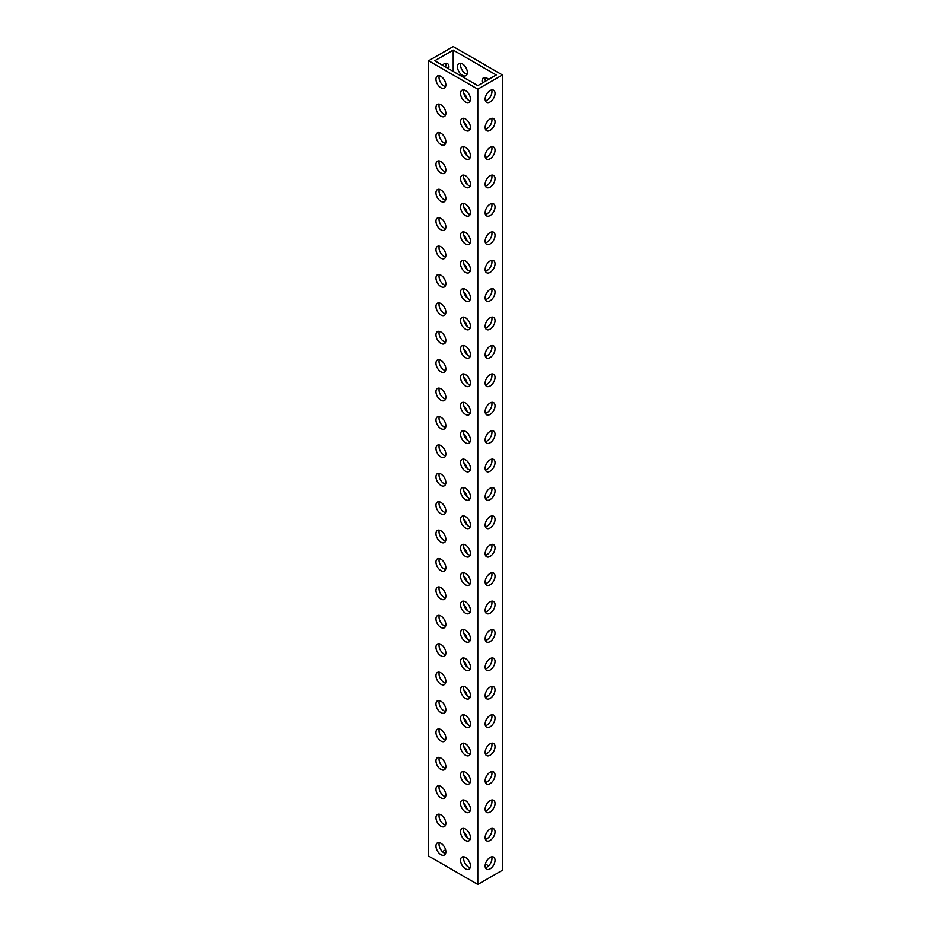 <?xml version="1.0" encoding="UTF-8"?>
<svg xmlns="http://www.w3.org/2000/svg" width="931" height="931" viewBox="0 0 931 931"><rect width="100%" height="100%" fill="white"/><g stroke="black" fill="none" stroke-linecap="round" stroke-linejoin="round"><path stroke-width="1.4" d="M440.898 388.786A6.994 4.038 -120 0 0 437.407 388.436A6.994 4.038 -120 0 0 436.336 394.034A6.994 4.038 -120 0 0 440.898 400.202A6.994 4.038 -120 0 0 444.401 400.551A6.994 4.038 -120 0 0 445.472 394.942A6.994 4.038 -120 0 0 440.898 388.786M445.577 399.038A6.994 4.038 60 0 1 443.982 398.421A6.994 4.038 60 0 1 439.304 388.169M465.5 431.39A6.994 4.038 -120 0 0 462.009 431.041A6.994 4.038 -120 0 0 460.926 436.639A6.994 4.038 -120 0 0 465.5 442.807A6.994 4.038 -120 0 0 468.991 443.156A6.994 4.038 -120 0 0 470.074 437.547A6.994 4.038 -120 0 0 465.5 431.39M470.178 441.643A6.994 4.038 60 0 1 468.572 441.026A6.994 4.038 60 0 1 463.894 430.774M440.898 417.181A6.994 4.038 -120 0 0 437.407 416.844A6.994 4.038 -120 0 0 436.336 422.441A6.994 4.038 -120 0 0 440.898 428.609A6.994 4.038 -120 0 0 444.401 428.947A6.994 4.038 -120 0 0 445.472 423.349A6.994 4.038 -120 0 0 440.898 417.181M445.577 427.445A6.994 4.038 60 0 1 443.982 426.829A6.994 4.038 60 0 1 439.304 416.564M465.5 459.786A6.994 4.038 -120 0 0 462.009 459.449A6.994 4.038 -120 0 0 460.926 465.046A6.994 4.038 -120 0 0 465.5 471.214A6.994 4.038 -120 0 0 468.991 471.552A6.994 4.038 -120 0 0 470.074 465.954A6.994 4.038 -120 0 0 465.5 459.786M470.178 470.05A6.994 4.038 60 0 1 468.572 469.433A6.994 4.038 60 0 1 463.894 459.169M440.898 331.971A6.994 4.038 -120 0 0 437.407 331.634A6.994 4.038 -120 0 0 436.336 337.231A6.994 4.038 -120 0 0 440.898 343.399A6.994 4.038 -120 0 0 444.401 343.737A6.994 4.038 -120 0 0 445.472 338.139A6.994 4.038 -120 0 0 440.898 331.971M445.577 342.236A6.994 4.038 60 0 1 443.982 341.619A6.994 4.038 60 0 1 439.304 331.355M465.5 374.576A6.994 4.038 -120 0 0 462.009 374.239A6.994 4.038 -120 0 0 460.926 379.836A6.994 4.038 -120 0 0 465.5 386.004A6.994 4.038 -120 0 0 468.991 386.342A6.994 4.038 -120 0 0 470.074 380.744A6.994 4.038 -120 0 0 465.5 374.576M470.178 384.84A6.994 4.038 60 0 1 468.572 384.224A6.994 4.038 60 0 1 463.894 373.959M440.898 360.378A6.994 4.038 -120 0 0 437.407 360.029A6.994 4.038 -120 0 0 436.336 365.639A6.994 4.038 -120 0 0 440.898 371.795A6.994 4.038 -120 0 0 444.401 372.144A6.994 4.038 -120 0 0 445.472 366.546A6.994 4.038 -120 0 0 440.898 360.378M445.577 370.643A6.994 4.038 60 0 1 443.982 370.026A6.994 4.038 60 0 1 439.304 359.762M465.5 402.983A6.994 4.038 -120 0 0 462.009 402.634A6.994 4.038 -120 0 0 460.926 408.244A6.994 4.038 -120 0 0 465.5 414.4A6.994 4.038 -120 0 0 468.991 414.749A6.994 4.038 -120 0 0 470.074 409.151A6.994 4.038 -120 0 0 465.5 402.983M470.178 413.248A6.994 4.038 60 0 1 468.572 412.631A6.994 4.038 60 0 1 463.894 402.367M440.898 502.391A6.994 4.038 -120 0 0 437.407 502.053A6.994 4.038 -120 0 0 436.336 507.651A6.994 4.038 -120 0 0 440.898 513.819A6.994 4.038 -120 0 0 444.401 514.156A6.994 4.038 -120 0 0 445.472 508.559A6.994 4.038 -120 0 0 440.898 502.391M445.577 512.655A6.994 4.038 60 0 1 443.982 512.038A6.994 4.038 60 0 1 439.304 501.774M465.5 544.996A6.994 4.038 -120 0 0 462.009 544.658A6.994 4.038 -120 0 0 460.926 550.256A6.994 4.038 -120 0 0 465.5 556.424A6.994 4.038 -120 0 0 468.991 556.761A6.994 4.038 -120 0 0 470.074 551.164A6.994 4.038 -120 0 0 465.5 544.996M470.178 555.26A6.994 4.038 60 0 1 468.572 554.643A6.994 4.038 60 0 1 463.894 544.379M440.898 530.798A6.994 4.038 -120 0 0 437.407 530.449A6.994 4.038 -120 0 0 436.336 536.058A6.994 4.038 -120 0 0 440.898 542.214A6.994 4.038 -120 0 0 444.401 542.564A6.994 4.038 -120 0 0 445.472 536.966A6.994 4.038 -120 0 0 440.898 530.798M445.577 541.062A6.994 4.038 60 0 1 443.982 540.446A6.994 4.038 60 0 1 439.304 530.181M465.5 573.403A6.994 4.038 -120 0 0 462.009 573.054A6.994 4.038 -120 0 0 460.926 578.663A6.994 4.038 -120 0 0 465.5 584.819A6.994 4.038 -120 0 0 468.991 585.168A6.994 4.038 -120 0 0 470.074 579.571A6.994 4.038 -120 0 0 465.5 573.403M470.178 583.667A6.994 4.038 60 0 1 468.572 583.05A6.994 4.038 60 0 1 463.894 572.786M440.898 445.588A6.994 4.038 -120 0 0 437.407 445.239A6.994 4.038 -120 0 0 436.336 450.848A6.994 4.038 -120 0 0 440.898 457.005A6.994 4.038 -120 0 0 444.401 457.354A6.994 4.038 -120 0 0 445.472 451.756A6.994 4.038 -120 0 0 440.898 445.588M445.577 455.853A6.994 4.038 60 0 1 443.982 455.236A6.994 4.038 60 0 1 439.304 444.971M465.5 488.193A6.994 4.038 -120 0 0 462.009 487.844A6.994 4.038 -120 0 0 460.926 493.453A6.994 4.038 -120 0 0 465.5 499.61A6.994 4.038 -120 0 0 468.991 499.959A6.994 4.038 -120 0 0 470.074 494.361A6.994 4.038 -120 0 0 465.5 488.193M470.178 498.457A6.994 4.038 60 0 1 468.572 497.841A6.994 4.038 60 0 1 463.894 487.576M440.898 473.995A6.994 4.038 -120 0 0 437.407 473.646A6.994 4.038 -120 0 0 436.336 479.244A6.994 4.038 -120 0 0 440.898 485.412A6.994 4.038 -120 0 0 444.401 485.761A6.994 4.038 -120 0 0 445.472 480.152A6.994 4.038 -120 0 0 440.898 473.995M445.577 484.248A6.994 4.038 60 0 1 443.982 483.631A6.994 4.038 60 0 1 439.304 473.379M465.5 516.6A6.994 4.038 -120 0 0 462.009 516.251A6.994 4.038 -120 0 0 460.926 521.849A6.994 4.038 -120 0 0 465.5 528.017A6.994 4.038 -120 0 0 468.991 528.366A6.994 4.038 -120 0 0 470.074 522.756A6.994 4.038 -120 0 0 465.5 516.6M470.178 526.853A6.994 4.038 60 0 1 468.572 526.236A6.994 4.038 60 0 1 463.894 515.983M440.898 161.552A6.994 4.038 -120 0 0 437.407 161.214A6.994 4.038 -120 0 0 436.336 166.812A6.994 4.038 -120 0 0 440.898 172.968A6.994 4.038 -120 0 0 444.401 173.317A6.994 4.038 -120 0 0 445.472 167.72A6.994 4.038 -120 0 0 440.898 161.552M445.577 171.816A6.994 4.038 60 0 1 443.982 171.199A6.994 4.038 60 0 1 439.304 160.935M465.5 204.157A6.994 4.038 -120 0 0 462.009 203.819A6.994 4.038 -120 0 0 460.926 209.417A6.994 4.038 -120 0 0 465.5 215.573A6.994 4.038 -120 0 0 468.991 215.922A6.994 4.038 -120 0 0 470.074 210.325A6.994 4.038 -120 0 0 465.5 204.157M470.178 214.421A6.994 4.038 60 0 1 468.572 213.804A6.994 4.038 60 0 1 463.894 203.54M440.898 189.959A6.994 4.038 -120 0 0 437.407 189.61A6.994 4.038 -120 0 0 436.336 195.219A6.994 4.038 -120 0 0 440.898 201.375A6.994 4.038 -120 0 0 444.401 201.724A6.994 4.038 -120 0 0 445.472 196.115A6.994 4.038 -120 0 0 440.898 189.959M445.577 200.223A6.994 4.038 60 0 1 443.982 199.606A6.994 4.038 60 0 1 439.304 189.342M465.5 232.564A6.994 4.038 -120 0 0 462.009 232.215A6.994 4.038 -120 0 0 460.926 237.824A6.994 4.038 -120 0 0 465.5 243.98A6.994 4.038 -120 0 0 468.991 244.329A6.994 4.038 -120 0 0 470.074 238.72A6.994 4.038 -120 0 0 465.5 232.564M470.178 242.828A6.994 4.038 60 0 1 468.572 242.211A6.994 4.038 60 0 1 463.894 231.947M440.898 104.749A6.994 4.038 -120 0 0 437.407 104.4A6.994 4.038 -120 0 0 436.336 110.009A6.994 4.038 -120 0 0 440.898 116.166A6.994 4.038 -120 0 0 444.401 116.515A6.994 4.038 -120 0 0 445.472 110.905A6.994 4.038 -120 0 0 440.898 104.749M445.577 115.013A6.994 4.038 60 0 1 443.982 114.397A6.994 4.038 60 0 1 439.304 104.132M465.5 147.354A6.994 4.038 -120 0 0 462.009 147.005A6.994 4.038 -120 0 0 460.926 152.614A6.994 4.038 -120 0 0 465.5 158.77A6.994 4.038 -120 0 0 468.991 159.12A6.994 4.038 -120 0 0 470.074 153.51A6.994 4.038 -120 0 0 465.5 147.354M470.178 157.618A6.994 4.038 60 0 1 468.572 157.002A6.994 4.038 60 0 1 463.894 146.737M440.898 133.156A6.994 4.038 -120 0 0 437.407 132.807A6.994 4.038 -120 0 0 436.336 138.405A6.994 4.038 -120 0 0 440.898 144.573A6.994 4.038 -120 0 0 444.401 144.922A6.994 4.038 -120 0 0 445.472 139.313A6.994 4.038 -120 0 0 440.898 133.156M445.577 143.409A6.994 4.038 60 0 1 443.982 142.792A6.994 4.038 60 0 1 439.304 132.539M465.5 175.761A6.994 4.038 -120 0 0 462.009 175.412A6.994 4.038 -120 0 0 460.926 181.01A6.994 4.038 -120 0 0 465.5 187.178A6.994 4.038 -120 0 0 468.991 187.527A6.994 4.038 -120 0 0 470.074 181.917A6.994 4.038 -120 0 0 465.5 175.761M470.178 186.014A6.994 4.038 60 0 1 468.572 185.397A6.994 4.038 60 0 1 463.894 175.144M440.898 275.169A6.994 4.038 -120 0 0 437.407 274.82A6.994 4.038 -120 0 0 436.336 280.429A6.994 4.038 -120 0 0 440.898 286.585A6.994 4.038 -120 0 0 444.401 286.934A6.994 4.038 -120 0 0 445.472 281.325A6.994 4.038 -120 0 0 440.898 275.169M445.577 285.433A6.994 4.038 60 0 1 443.982 284.816A6.994 4.038 60 0 1 439.304 274.552M465.5 317.774A6.994 4.038 -120 0 0 462.009 317.424A6.994 4.038 -120 0 0 460.926 323.034A6.994 4.038 -120 0 0 465.5 329.19A6.994 4.038 -120 0 0 468.991 329.539A6.994 4.038 -120 0 0 470.074 323.93A6.994 4.038 -120 0 0 465.5 317.774M470.178 328.038A6.994 4.038 60 0 1 468.572 327.421A6.994 4.038 60 0 1 463.894 317.157M440.898 303.576A6.994 4.038 -120 0 0 437.407 303.227A6.994 4.038 -120 0 0 436.336 308.824A6.994 4.038 -120 0 0 440.898 314.992A6.994 4.038 -120 0 0 444.401 315.341A6.994 4.038 -120 0 0 445.472 309.732A6.994 4.038 -120 0 0 440.898 303.576M445.577 313.828A6.994 4.038 60 0 1 443.982 313.212A6.994 4.038 60 0 1 439.304 302.959M465.5 346.181A6.994 4.038 -120 0 0 462.009 345.832A6.994 4.038 -120 0 0 460.926 351.429A6.994 4.038 -120 0 0 465.5 357.597A6.994 4.038 -120 0 0 468.991 357.946A6.994 4.038 -120 0 0 470.074 352.337A6.994 4.038 -120 0 0 465.5 346.181M470.178 356.433A6.994 4.038 60 0 1 468.572 355.817A6.994 4.038 60 0 1 463.894 345.564M440.898 218.366A6.994 4.038 -120 0 0 437.407 218.017A6.994 4.038 -120 0 0 436.336 223.615A6.994 4.038 -120 0 0 440.898 229.782A6.994 4.038 -120 0 0 444.401 230.132A6.994 4.038 -120 0 0 445.472 224.522A6.994 4.038 -120 0 0 440.898 218.366M445.577 228.619A6.994 4.038 60 0 1 443.982 228.002A6.994 4.038 60 0 1 439.304 217.749M465.5 260.971A6.994 4.038 -120 0 0 462.009 260.622A6.994 4.038 -120 0 0 460.926 266.219A6.994 4.038 -120 0 0 465.5 272.387A6.994 4.038 -120 0 0 468.991 272.736A6.994 4.038 -120 0 0 470.074 267.127A6.994 4.038 -120 0 0 465.5 260.971M470.178 271.224A6.994 4.038 60 0 1 468.572 270.607A6.994 4.038 60 0 1 463.894 260.354M440.898 246.762A6.994 4.038 -120 0 0 437.407 246.424A6.994 4.038 -120 0 0 436.336 252.022A6.994 4.038 -120 0 0 440.898 258.178A6.994 4.038 -120 0 0 444.401 258.527A6.994 4.038 -120 0 0 445.472 252.929A6.994 4.038 -120 0 0 440.898 246.762M445.577 257.026A6.994 4.038 60 0 1 443.982 256.409A6.994 4.038 60 0 1 439.304 246.145M465.5 289.366A6.994 4.038 -120 0 0 462.009 289.029A6.994 4.038 -120 0 0 460.926 294.627A6.994 4.038 -120 0 0 465.5 300.783A6.994 4.038 -120 0 0 468.991 301.132A6.994 4.038 -120 0 0 470.074 295.534A6.994 4.038 -120 0 0 465.5 289.366M470.178 299.631A6.994 4.038 60 0 1 468.572 299.014A6.994 4.038 60 0 1 463.894 288.75M440.898 843.242A6.994 4.038 -120 0 0 437.407 842.892A6.994 4.038 -120 0 0 436.336 848.49A6.994 4.038 -120 0 0 440.898 854.658A6.994 4.038 -120 0 0 444.401 855.007A6.994 4.038 -120 0 0 445.472 849.398A6.994 4.038 -120 0 0 440.898 843.242M445.577 853.494A6.994 4.038 60 0 1 443.982 852.877A6.994 4.038 60 0 1 439.304 842.625M440.898 786.427A6.994 4.038 -120 0 0 437.407 786.078A6.994 4.038 -120 0 0 436.336 791.687A6.994 4.038 -120 0 0 440.898 797.844A6.994 4.038 -120 0 0 444.401 798.193A6.994 4.038 -120 0 0 445.472 792.595A6.994 4.038 -120 0 0 440.898 786.427M445.577 796.692A6.994 4.038 60 0 1 443.982 796.075A6.994 4.038 60 0 1 439.304 785.811M465.5 829.032A6.994 4.038 -120 0 0 462.009 828.683A6.994 4.038 -120 0 0 460.926 834.292A6.994 4.038 -120 0 0 465.5 840.449A6.994 4.038 -120 0 0 468.991 840.798A6.994 4.038 -120 0 0 470.074 835.2A6.994 4.038 -120 0 0 465.5 829.032M470.178 839.297A6.994 4.038 60 0 1 468.572 838.68A6.994 4.038 60 0 1 463.894 828.415M440.898 814.834A6.994 4.038 -120 0 0 437.407 814.485A6.994 4.038 -120 0 0 436.336 820.095A6.994 4.038 -120 0 0 440.898 826.251A6.994 4.038 -120 0 0 444.401 826.6A6.994 4.038 -120 0 0 445.472 820.991A6.994 4.038 -120 0 0 440.898 814.834M445.577 825.099A6.994 4.038 60 0 1 443.982 824.482A6.994 4.038 60 0 1 439.304 814.218M465.5 857.439A6.994 4.038 -120 0 0 462.009 857.09A6.994 4.038 -120 0 0 460.926 862.7A6.994 4.038 -120 0 0 465.5 868.856A6.994 4.038 -120 0 0 468.991 869.205A6.994 4.038 -120 0 0 470.074 863.596A6.994 4.038 -120 0 0 465.5 857.439M470.178 867.704A6.994 4.038 60 0 1 468.572 867.087A6.994 4.038 60 0 1 463.894 856.823M440.898 616.008A6.994 4.038 -120 0 0 437.407 615.659A6.994 4.038 -120 0 0 436.336 621.268A6.994 4.038 -120 0 0 440.898 627.424A6.994 4.038 -120 0 0 444.401 627.773A6.994 4.038 -120 0 0 445.472 622.176A6.994 4.038 -120 0 0 440.898 616.008M445.577 626.272A6.994 4.038 60 0 1 443.982 625.655A6.994 4.038 60 0 1 439.304 615.391M465.5 658.613A6.994 4.038 -120 0 0 462.009 658.264A6.994 4.038 -120 0 0 460.926 663.873A6.994 4.038 -120 0 0 465.5 670.029A6.994 4.038 -120 0 0 468.991 670.378A6.994 4.038 -120 0 0 470.074 664.781A6.994 4.038 -120 0 0 465.5 658.613M470.178 668.877A6.994 4.038 60 0 1 468.572 668.26A6.994 4.038 60 0 1 463.894 657.996M440.898 644.415A6.994 4.038 -120 0 0 437.407 644.066A6.994 4.038 -120 0 0 436.336 649.675A6.994 4.038 -120 0 0 440.898 655.831A6.994 4.038 -120 0 0 444.401 656.18A6.994 4.038 -120 0 0 445.472 650.571A6.994 4.038 -120 0 0 440.898 644.415M445.577 654.668A6.994 4.038 60 0 1 443.982 654.051A6.994 4.038 60 0 1 439.304 643.798M465.5 687.02A6.994 4.038 -120 0 0 462.009 686.671A6.994 4.038 -120 0 0 460.926 692.28A6.994 4.038 -120 0 0 465.5 698.436A6.994 4.038 -120 0 0 468.991 698.785A6.994 4.038 -120 0 0 470.074 693.176A6.994 4.038 -120 0 0 465.5 687.02M470.178 697.272A6.994 4.038 60 0 1 468.572 696.656A6.994 4.038 60 0 1 463.894 686.403M440.898 559.205A6.994 4.038 -120 0 0 437.407 558.856A6.994 4.038 -120 0 0 436.336 564.454A6.994 4.038 -120 0 0 440.898 570.622A6.994 4.038 -120 0 0 444.401 570.971A6.994 4.038 -120 0 0 445.472 565.361A6.994 4.038 -120 0 0 440.898 559.205M445.577 569.458A6.994 4.038 60 0 1 443.982 568.841A6.994 4.038 60 0 1 439.304 558.588M465.5 601.81A6.994 4.038 -120 0 0 462.009 601.461A6.994 4.038 -120 0 0 460.926 607.07A6.994 4.038 -120 0 0 465.5 613.226A6.994 4.038 -120 0 0 468.991 613.576A6.994 4.038 -120 0 0 470.074 607.966A6.994 4.038 -120 0 0 465.5 601.81M470.178 612.063A6.994 4.038 60 0 1 468.572 611.446A6.994 4.038 60 0 1 463.894 601.193M440.898 587.601A6.994 4.038 -120 0 0 437.407 587.263A6.994 4.038 -120 0 0 436.336 592.861A6.994 4.038 -120 0 0 440.898 599.029A6.994 4.038 -120 0 0 444.401 599.366A6.994 4.038 -120 0 0 445.472 593.769A6.994 4.038 -120 0 0 440.898 587.601M445.577 597.865A6.994 4.038 60 0 1 443.982 597.248A6.994 4.038 60 0 1 439.304 586.984M465.5 630.206A6.994 4.038 -120 0 0 462.009 629.868A6.994 4.038 -120 0 0 460.926 635.466A6.994 4.038 -120 0 0 465.5 641.634A6.994 4.038 -120 0 0 468.991 641.971A6.994 4.038 -120 0 0 470.074 636.373A6.994 4.038 -120 0 0 465.5 630.206M470.178 640.47A6.994 4.038 60 0 1 468.572 639.853A6.994 4.038 60 0 1 463.894 629.589M440.898 729.625A6.994 4.038 -120 0 0 437.407 729.276A6.994 4.038 -120 0 0 436.336 734.885A6.994 4.038 -120 0 0 440.898 741.041A6.994 4.038 -120 0 0 444.401 741.39A6.994 4.038 -120 0 0 445.472 735.781A6.994 4.038 -120 0 0 440.898 729.625M445.577 739.889A6.994 4.038 60 0 1 443.982 739.261A6.994 4.038 60 0 1 439.304 729.008M465.5 772.23A6.994 4.038 -120 0 0 462.009 771.88A6.994 4.038 -120 0 0 460.926 777.49A6.994 4.038 -120 0 0 465.5 783.646A6.994 4.038 -120 0 0 468.991 783.995A6.994 4.038 -120 0 0 470.074 778.386A6.994 4.038 -120 0 0 465.5 772.23M470.178 782.494A6.994 4.038 60 0 1 468.572 781.865A6.994 4.038 60 0 1 463.894 771.613M440.898 758.032A6.994 4.038 -120 0 0 437.407 757.683A6.994 4.038 -120 0 0 436.336 763.28A6.994 4.038 -120 0 0 440.898 769.448A6.994 4.038 -120 0 0 444.401 769.786A6.994 4.038 -120 0 0 445.472 764.188A6.994 4.038 -120 0 0 440.898 758.032M445.577 768.284A6.994 4.038 60 0 1 443.982 767.668A6.994 4.038 60 0 1 439.304 757.415M465.5 800.637A6.994 4.038 -120 0 0 462.009 800.288A6.994 4.038 -120 0 0 460.926 805.885A6.994 4.038 -120 0 0 465.5 812.053A6.994 4.038 -120 0 0 468.991 812.391A6.994 4.038 -120 0 0 470.074 806.793A6.994 4.038 -120 0 0 465.5 800.637M470.178 810.889A6.994 4.038 60 0 1 468.572 810.273A6.994 4.038 60 0 1 463.894 800.02M440.898 672.822A6.994 4.038 -120 0 0 437.407 672.473A6.994 4.038 -120 0 0 436.336 678.071A6.994 4.038 -120 0 0 440.898 684.238A6.994 4.038 -120 0 0 444.401 684.576A6.994 4.038 -120 0 0 445.472 678.978A6.994 4.038 -120 0 0 440.898 672.822M445.577 683.075A6.994 4.038 60 0 1 443.982 682.458A6.994 4.038 60 0 1 439.304 672.205M465.5 715.427A6.994 4.038 -120 0 0 462.009 715.078A6.994 4.038 -120 0 0 460.926 720.675A6.994 4.038 -120 0 0 465.5 726.843A6.994 4.038 -120 0 0 468.991 727.181A6.994 4.038 -120 0 0 470.074 721.583A6.994 4.038 -120 0 0 465.5 715.427M470.178 725.68A6.994 4.038 60 0 1 468.572 725.063A6.994 4.038 60 0 1 463.894 714.81M440.898 701.218A6.994 4.038 -120 0 0 437.407 700.868A6.994 4.038 -120 0 0 436.336 706.478A6.994 4.038 -120 0 0 440.898 712.634A6.994 4.038 -120 0 0 444.401 712.983A6.994 4.038 -120 0 0 445.472 707.385A6.994 4.038 -120 0 0 440.898 701.218M445.577 711.482A6.994 4.038 60 0 1 443.982 710.865A6.994 4.038 60 0 1 439.304 700.601M465.5 743.822A6.994 4.038 -120 0 0 462.009 743.473A6.994 4.038 -120 0 0 460.926 749.083A6.994 4.038 -120 0 0 465.5 755.239A6.994 4.038 -120 0 0 468.991 755.588A6.994 4.038 -120 0 0 470.074 749.99A6.994 4.038 -120 0 0 465.5 743.822M470.178 754.087A6.994 4.038 60 0 1 468.572 753.47A6.994 4.038 60 0 1 463.894 743.206M465.5 118.947A6.994 4.038 -120 0 0 462.009 118.598A6.994 4.038 -120 0 0 460.926 124.207A6.994 4.038 -120 0 0 465.5 130.363A6.994 4.038 -120 0 0 468.991 130.712A6.994 4.038 -120 0 0 470.074 125.115A6.994 4.038 -120 0 0 465.5 118.947M470.178 129.211A6.994 4.038 60 0 1 468.572 128.594A6.994 4.038 60 0 1 463.894 118.33M488.624 79.356A6.994 4.038 -120 0 0 487.018 78.123A6.994 4.038 -120 0 0 483.526 77.773A6.994 4.038 -120 0 0 482.351 82.975M485.423 77.506A6.994 4.038 -120 0 0 485.423 81.206M462.428 63.913A6.994 4.038 -120 0 0 458.925 63.576A6.994 4.038 -120 0 0 457.854 69.173A6.994 4.038 -120 0 0 462.428 75.341A6.994 4.038 -120 0 0 465.919 75.679A6.994 4.038 -120 0 0 466.99 70.081A6.994 4.038 -120 0 0 462.428 63.913M460.822 63.296A6.994 4.038 -120 0 0 465.5 73.561A6.994 4.038 -120 0 0 467.106 74.177M465.5 90.551A6.994 4.038 -120 0 0 462.009 90.202A6.994 4.038 -120 0 0 460.926 95.8A6.994 4.038 -120 0 0 465.5 101.968A6.994 4.038 -120 0 0 468.991 102.305A6.994 4.038 -120 0 0 470.074 96.708A6.994 4.038 -120 0 0 465.5 90.551M470.178 100.804A6.994 4.038 60 0 1 468.572 100.187A6.994 4.038 60 0 1 463.894 89.935M440.898 76.342A6.994 4.038 -120 0 0 437.407 75.993A6.994 4.038 -120 0 0 436.336 81.602A6.994 4.038 -120 0 0 440.898 87.758A6.994 4.038 -120 0 0 444.401 88.108A6.994 4.038 -120 0 0 445.472 82.51A6.994 4.038 -120 0 0 440.898 76.342M445.577 86.606A6.994 4.038 60 0 1 443.982 85.989A6.994 4.038 60 0 1 439.304 75.725M490.102 130.363A6.994 4.038 120 0 0 494.664 124.207A6.994 4.038 120 0 0 493.593 118.598A6.994 4.038 120 0 0 490.102 118.947A6.994 4.038 120 0 0 485.528 125.115A6.994 4.038 120 0 0 486.599 130.712A6.994 4.038 120 0 0 490.102 130.363M491.696 118.33A6.994 4.038 -60 0 1 487.018 128.594A6.994 4.038 -60 0 1 485.423 129.211M490.102 158.77A6.994 4.038 120 0 0 494.664 152.614A6.994 4.038 120 0 0 493.593 147.005A6.994 4.038 120 0 0 490.102 147.354A6.994 4.038 120 0 0 485.528 153.51A6.994 4.038 120 0 0 486.599 159.12A6.994 4.038 120 0 0 490.102 158.77M491.696 146.737A6.994 4.038 -60 0 1 487.018 157.002A6.994 4.038 -60 0 1 485.423 157.618M490.102 187.178A6.994 4.038 120 0 0 494.664 181.01A6.994 4.038 120 0 0 493.593 175.412A6.994 4.038 120 0 0 490.102 175.761A6.994 4.038 120 0 0 485.528 181.917A6.994 4.038 120 0 0 486.599 187.527A6.994 4.038 120 0 0 490.102 187.178M491.696 175.144A6.994 4.038 -60 0 1 487.018 185.397A6.994 4.038 -60 0 1 485.423 186.014M490.102 215.573A6.994 4.038 120 0 0 494.664 209.417A6.994 4.038 120 0 0 493.593 203.819A6.994 4.038 120 0 0 490.102 204.157A6.994 4.038 120 0 0 485.528 210.325A6.994 4.038 120 0 0 486.599 215.922A6.994 4.038 120 0 0 490.102 215.573M491.696 203.54A6.994 4.038 -60 0 1 487.018 213.804A6.994 4.038 -60 0 1 485.423 214.421M490.102 243.98A6.994 4.038 120 0 0 494.664 237.824A6.994 4.038 120 0 0 493.593 232.215A6.994 4.038 120 0 0 490.102 232.564A6.994 4.038 120 0 0 485.528 238.72A6.994 4.038 120 0 0 486.599 244.329A6.994 4.038 120 0 0 490.102 243.98M491.696 231.947A6.994 4.038 -60 0 1 487.018 242.211A6.994 4.038 -60 0 1 485.423 242.828M490.102 272.387A6.994 4.038 120 0 0 494.664 266.219A6.994 4.038 120 0 0 493.593 260.622A6.994 4.038 120 0 0 490.102 260.971A6.994 4.038 120 0 0 485.528 267.127A6.994 4.038 120 0 0 486.599 272.736A6.994 4.038 120 0 0 490.102 272.387M491.696 260.354A6.994 4.038 -60 0 1 487.018 270.607A6.994 4.038 -60 0 1 485.423 271.224M490.102 300.783A6.994 4.038 120 0 0 494.664 294.627A6.994 4.038 120 0 0 493.593 289.029A6.994 4.038 120 0 0 490.102 289.366A6.994 4.038 120 0 0 485.528 295.534A6.994 4.038 120 0 0 486.599 301.132A6.994 4.038 120 0 0 490.102 300.783M491.696 288.75A6.994 4.038 -60 0 1 487.018 299.014A6.994 4.038 -60 0 1 485.423 299.631M490.102 329.19A6.994 4.038 120 0 0 494.664 323.034A6.994 4.038 120 0 0 493.593 317.424A6.994 4.038 120 0 0 490.102 317.774A6.994 4.038 120 0 0 485.528 323.93A6.994 4.038 120 0 0 486.599 329.539A6.994 4.038 120 0 0 490.102 329.19M491.696 317.157A6.994 4.038 -60 0 1 487.018 327.421A6.994 4.038 -60 0 1 485.423 328.038M490.102 357.597A6.994 4.038 120 0 0 494.664 351.429A6.994 4.038 120 0 0 493.593 345.832A6.994 4.038 120 0 0 490.102 346.181A6.994 4.038 120 0 0 485.528 352.337A6.994 4.038 120 0 0 486.599 357.946A6.994 4.038 120 0 0 490.102 357.597M491.696 345.564A6.994 4.038 -60 0 1 487.018 355.817A6.994 4.038 -60 0 1 485.423 356.433M490.102 386.004A6.994 4.038 120 0 0 494.664 379.836A6.994 4.038 120 0 0 493.593 374.239A6.994 4.038 120 0 0 490.102 374.576A6.994 4.038 120 0 0 485.528 380.744A6.994 4.038 120 0 0 486.599 386.342A6.994 4.038 120 0 0 490.102 386.004M491.696 373.959A6.994 4.038 -60 0 1 487.018 384.224A6.994 4.038 -60 0 1 485.423 384.84M490.102 414.4A6.994 4.038 120 0 0 494.664 408.244A6.994 4.038 120 0 0 493.593 402.634A6.994 4.038 120 0 0 490.102 402.983A6.994 4.038 120 0 0 485.528 409.151A6.994 4.038 120 0 0 486.599 414.749A6.994 4.038 120 0 0 490.102 414.4M491.696 402.367A6.994 4.038 -60 0 1 487.018 412.631A6.994 4.038 -60 0 1 485.423 413.248M490.102 442.807A6.994 4.038 120 0 0 494.664 436.639A6.994 4.038 120 0 0 493.593 431.041A6.994 4.038 120 0 0 490.102 431.39A6.994 4.038 120 0 0 485.528 437.547A6.994 4.038 120 0 0 486.599 443.156A6.994 4.038 120 0 0 490.102 442.807M491.696 430.774A6.994 4.038 -60 0 1 487.018 441.026A6.994 4.038 -60 0 1 485.423 441.643M490.102 471.214A6.994 4.038 120 0 0 494.664 465.046A6.994 4.038 120 0 0 493.593 459.449A6.994 4.038 120 0 0 490.102 459.786A6.994 4.038 120 0 0 485.528 465.954A6.994 4.038 120 0 0 486.599 471.552A6.994 4.038 120 0 0 490.102 471.214M491.696 459.169A6.994 4.038 -60 0 1 487.018 469.433A6.994 4.038 -60 0 1 485.423 470.05M490.102 499.61A6.994 4.038 120 0 0 494.664 493.453A6.994 4.038 120 0 0 493.593 487.844A6.994 4.038 120 0 0 490.102 488.193A6.994 4.038 120 0 0 485.528 494.361A6.994 4.038 120 0 0 486.599 499.959A6.994 4.038 120 0 0 490.102 499.61M491.696 487.576A6.994 4.038 -60 0 1 487.018 497.841A6.994 4.038 -60 0 1 485.423 498.457M490.102 528.017A6.994 4.038 120 0 0 494.664 521.849A6.994 4.038 120 0 0 493.593 516.251A6.994 4.038 120 0 0 490.102 516.6A6.994 4.038 120 0 0 485.528 522.756A6.994 4.038 120 0 0 486.599 528.366A6.994 4.038 120 0 0 490.102 528.017M491.696 515.983A6.994 4.038 -60 0 1 487.018 526.236A6.994 4.038 -60 0 1 485.423 526.853M490.102 556.424A6.994 4.038 120 0 0 494.664 550.256A6.994 4.038 120 0 0 493.593 544.658A6.994 4.038 120 0 0 490.102 544.996A6.994 4.038 120 0 0 485.528 551.164A6.994 4.038 120 0 0 486.599 556.761A6.994 4.038 120 0 0 490.102 556.424M491.696 544.379A6.994 4.038 -60 0 1 487.018 554.643A6.994 4.038 -60 0 1 485.423 555.26M490.102 584.819A6.994 4.038 120 0 0 494.664 578.663A6.994 4.038 120 0 0 493.593 573.054A6.994 4.038 120 0 0 490.102 573.403A6.994 4.038 120 0 0 485.528 579.571A6.994 4.038 120 0 0 486.599 585.168A6.994 4.038 120 0 0 490.102 584.819M491.696 572.786A6.994 4.038 -60 0 1 487.018 583.05A6.994 4.038 -60 0 1 485.423 583.667M490.102 613.226A6.994 4.038 120 0 0 494.664 607.07A6.994 4.038 120 0 0 493.593 601.461A6.994 4.038 120 0 0 490.102 601.81A6.994 4.038 120 0 0 485.528 607.966A6.994 4.038 120 0 0 486.599 613.576A6.994 4.038 120 0 0 490.102 613.226M491.696 601.193A6.994 4.038 -60 0 1 487.018 611.446A6.994 4.038 -60 0 1 485.423 612.063M490.102 641.634A6.994 4.038 120 0 0 494.664 635.466A6.994 4.038 120 0 0 493.593 629.868A6.994 4.038 120 0 0 490.102 630.206A6.994 4.038 120 0 0 485.528 636.373A6.994 4.038 120 0 0 486.599 641.971A6.994 4.038 120 0 0 490.102 641.634M491.696 629.589A6.994 4.038 -60 0 1 487.018 639.853A6.994 4.038 -60 0 1 485.423 640.47M490.102 670.029A6.994 4.038 120 0 0 494.664 663.873A6.994 4.038 120 0 0 493.593 658.264A6.994 4.038 120 0 0 490.102 658.613A6.994 4.038 120 0 0 485.528 664.781A6.994 4.038 120 0 0 486.599 670.378A6.994 4.038 120 0 0 490.102 670.029M491.696 657.996A6.994 4.038 -60 0 1 487.018 668.26A6.994 4.038 -60 0 1 485.423 668.877M490.102 698.436A6.994 4.038 120 0 0 494.664 692.28A6.994 4.038 120 0 0 493.593 686.671A6.994 4.038 120 0 0 490.102 687.02A6.994 4.038 120 0 0 485.528 693.176A6.994 4.038 120 0 0 486.599 698.785A6.994 4.038 120 0 0 490.102 698.436M491.696 686.403A6.994 4.038 -60 0 1 487.018 696.656A6.994 4.038 -60 0 1 485.423 697.272M490.102 726.843A6.994 4.038 120 0 0 494.664 720.675A6.994 4.038 120 0 0 493.593 715.078A6.994 4.038 120 0 0 490.102 715.427A6.994 4.038 120 0 0 485.528 721.583A6.994 4.038 120 0 0 486.599 727.181A6.994 4.038 120 0 0 490.102 726.843M491.696 714.81A6.994 4.038 -60 0 1 487.018 725.063A6.994 4.038 -60 0 1 485.423 725.68M490.102 755.239A6.994 4.038 120 0 0 494.664 749.083A6.994 4.038 120 0 0 493.593 743.473A6.994 4.038 120 0 0 490.102 743.822A6.994 4.038 120 0 0 485.528 749.99A6.994 4.038 120 0 0 486.599 755.588A6.994 4.038 120 0 0 490.102 755.239M491.696 743.206A6.994 4.038 -60 0 1 487.018 753.47A6.994 4.038 -60 0 1 485.423 754.087M490.102 783.646A6.994 4.038 120 0 0 494.664 777.49A6.994 4.038 120 0 0 493.593 771.88A6.994 4.038 120 0 0 490.102 772.23A6.994 4.038 120 0 0 485.528 778.386A6.994 4.038 120 0 0 486.599 783.995A6.994 4.038 120 0 0 490.102 783.646M491.696 771.613A6.994 4.038 -60 0 1 487.018 781.865A6.994 4.038 -60 0 1 485.423 782.494M490.102 812.053A6.994 4.038 120 0 0 494.664 805.885A6.994 4.038 120 0 0 493.593 800.288A6.994 4.038 120 0 0 490.102 800.637A6.994 4.038 120 0 0 485.528 806.793A6.994 4.038 120 0 0 486.599 812.391A6.994 4.038 120 0 0 490.102 812.053M491.696 800.02A6.994 4.038 -60 0 1 487.018 810.273A6.994 4.038 -60 0 1 485.423 810.889M490.102 840.449A6.994 4.038 120 0 0 494.664 834.292A6.994 4.038 120 0 0 493.593 828.683A6.994 4.038 120 0 0 490.102 829.032A6.994 4.038 120 0 0 485.528 835.2A6.994 4.038 120 0 0 486.599 840.798A6.994 4.038 120 0 0 490.102 840.449M491.696 828.415A6.994 4.038 -60 0 1 487.018 838.68A6.994 4.038 -60 0 1 485.423 839.297M490.102 868.856A6.994 4.038 120 0 0 494.664 862.7A6.994 4.038 120 0 0 493.593 857.09A6.994 4.038 120 0 0 490.102 857.439A6.994 4.038 120 0 0 485.528 863.596A6.994 4.038 120 0 0 486.599 869.205A6.994 4.038 120 0 0 490.102 868.856M491.696 856.823A6.994 4.038 -60 0 1 487.018 867.087A6.994 4.038 -60 0 1 485.423 867.704M448.649 68.778A6.994 4.038 120 0 0 447.474 63.576A6.994 4.038 120 0 0 443.982 63.913A6.994 4.038 120 0 0 442.376 65.147M445.577 66.997A6.994 4.038 120 0 0 445.577 63.296M490.102 101.968A6.994 4.038 120 0 0 494.664 95.8A6.994 4.038 120 0 0 493.593 90.202A6.994 4.038 120 0 0 490.102 90.551A6.994 4.038 120 0 0 485.528 96.708A6.994 4.038 120 0 0 486.599 102.305A6.994 4.038 120 0 0 490.102 101.968M491.696 89.935A6.994 4.038 -60 0 1 487.018 100.187A6.994 4.038 -60 0 1 485.423 100.804M502.403 74.957L453.199 46.55L428.597 60.748L477.801 89.155L502.403 74.957L502.403 870.252L477.801 884.45L428.597 856.043L428.597 60.748M496.246 74.957L453.199 50.099L434.754 60.748L477.801 85.605L496.246 74.957M488.624 865.853L485.423 864.003M445.577 849.794L442.376 851.644M477.801 89.155L477.801 884.45M467.164 383.176A6.994 4.038 -120 0 0 463.836 377.404M467.164 411.572A6.994 4.038 -120 0 0 463.836 405.811M467.164 326.362A6.994 4.038 -120 0 0 463.836 320.601M467.164 354.769A6.994 4.038 -120 0 0 463.836 349.009M467.164 496.782A6.994 4.038 -120 0 0 463.836 491.021M467.164 525.189A6.994 4.038 -120 0 0 463.836 519.428M467.164 439.979A6.994 4.038 -120 0 0 463.836 434.218M467.164 468.386A6.994 4.038 -120 0 0 463.836 462.614M467.164 155.942A6.994 4.038 -120 0 0 463.836 150.182M467.164 184.35A6.994 4.038 -120 0 0 463.836 178.589M467.164 99.14A6.994 4.038 -120 0 0 463.836 93.379M467.164 127.535A6.994 4.038 -120 0 0 463.836 121.775M467.164 269.559A6.994 4.038 -120 0 0 463.836 263.799M467.164 297.967A6.994 4.038 -120 0 0 463.836 292.194M467.164 212.757A6.994 4.038 -120 0 0 463.836 206.985M467.164 241.152A6.994 4.038 -120 0 0 463.836 235.392M467.164 837.621A6.994 4.038 -120 0 0 463.836 831.86M467.164 780.818A6.994 4.038 -120 0 0 463.836 775.058M467.164 809.225A6.994 4.038 -120 0 0 463.836 803.465M467.164 610.399A6.994 4.038 -120 0 0 463.836 604.638M467.164 638.806A6.994 4.038 -120 0 0 463.836 633.033M467.164 553.596A6.994 4.038 -120 0 0 463.836 547.824M467.164 581.991A6.994 4.038 -120 0 0 463.836 576.231M467.164 724.015A6.994 4.038 -120 0 0 463.836 718.243M467.164 752.411A6.994 4.038 -120 0 0 463.836 746.65M467.164 667.201A6.994 4.038 -120 0 0 463.836 661.441M467.164 695.608A6.994 4.038 -120 0 0 463.836 689.848M453.199 50.099L453.199 71.408"/></g></svg>
